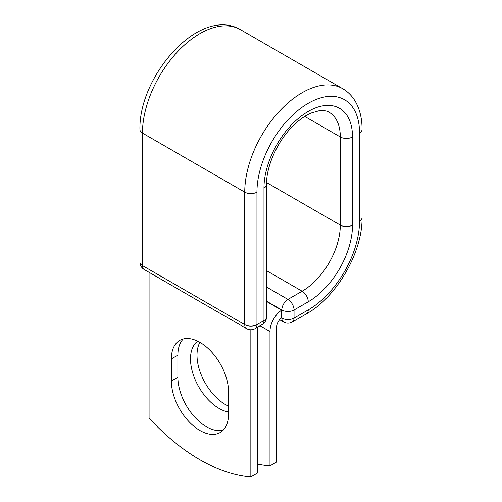 <?xml version="1.0" encoding="UTF-8"?>
<svg xmlns="http://www.w3.org/2000/svg" width="502" height="502" viewBox="0 0 502 502"><rect width="100%" height="100%" fill="white"/><g stroke="black" fill="none" stroke-linecap="round" stroke-linejoin="round"><path stroke-width="0.75" d="M199.959 430.521A40.442 23.349 -120 0 0 220.183 432.523A40.442 23.349 -120 0 0 228.561 414.012L228.561 391.918A40.442 23.349 -120 0 0 210.903 351.218A40.442 23.349 -120 0 0 179.741 340.381A40.442 23.349 -120 0 0 171.364 358.899L171.364 380.993A40.442 23.349 -120 0 0 199.959 430.521M183.261 338.957A40.442 23.349 -120 0 0 177.877 355.134L177.877 377.228A40.442 23.349 -120 0 0 206.473 426.763A40.442 23.349 -120 0 0 223.177 430.189M228.561 406.2A40.442 23.349 60 0 1 225.605 404.668A40.442 23.349 60 0 1 199.896 342.345M228.561 412.035A40.442 23.349 60 0 1 219.092 408.427A40.442 23.349 60 0 1 193.025 373.927A40.442 23.349 60 0 1 197.669 341.165M257.363 464.03A179.911 103.87 -120 0 0 269.982 465.856L269.982 331.489A17.959 10.373 -60 0 1 281.584 310.18L281.584 317.76A8.754 5.051 -60 0 0 276.495 327.731L276.495 462.091L269.982 465.856M281.584 310.18L266.506 301.42M250.849 329.751L250.849 476.9L257.363 473.141L257.363 327.329M250.849 476.9A179.911 103.87 60 0 1 149.075 418.141L149.075 272.329M269.982 331.489L260.061 325.767M281.453 317.866L281.835 318.086L281.835 309.979L266.506 301.131M308.247 309.891L294.046 318.086A8.634 4.989 60 0 1 292.258 322.039L306.458 313.844A8.634 4.989 -120 0 0 308.247 309.891A72.539 41.879 -60 0 0 359.539 221.049A8.634 4.989 180 0 0 362.067 217.523C362.645 252.129 336.71 297.04 306.458 313.844M352.517 136.964A8.634 4.989 180 0 1 340.306 136.964A53.971 31.162 -60 0 0 329.124 112.26C326.746 110.779 323.533 110.239 319.492 110.635L310.989 113.063C304.476 115.893 297.924 120.75 291.329 127.64C276.577 142.907 266.211 167.235 266.506 184.56A8.634 4.989 0 0 1 263.977 188.087A62.606 36.144 -60 0 1 308.247 111.406A62.606 36.144 -60 0 1 352.517 136.964L352.517 225.103A62.606 36.144 -60 0 1 308.247 301.784A8.634 4.989 -120 0 0 302.141 291.21L287.941 299.405A8.634 4.989 60 0 1 294.046 309.979L294.046 318.086A8.634 4.989 180 0 1 281.835 318.086A8.634 4.989 120 0 0 283.624 322.039A8.634 8.634 0 0 0 292.258 322.039M308.247 301.784L294.046 309.979A8.634 4.989 180 0 1 281.835 309.979A8.634 4.989 120 0 1 287.941 299.405L266.506 287.025M352.517 225.103A8.634 4.989 180 0 1 340.306 225.103A53.971 31.162 -60 0 1 302.141 291.21L266.506 270.634M304.708 116.414L340.306 136.964L340.306 225.103L266.543 182.521M362.067 217.523L362.067 129.39A8.634 4.989 180 0 1 359.539 132.911L359.539 221.049M139.932 129.566A8.634 4.989 0 0 0 142.461 133.086A81.173 46.868 -60 0 1 177.896 51.399A81.173 46.868 -60 0 1 240.445 29.649C199.664 5.71 138.671 75.802 139.932 129.566L139.932 262.063A8.634 4.989 0 0 0 142.461 265.589L244.744 324.643A8.634 4.989 0 0 0 256.955 324.643L263.977 320.583A8.634 4.989 0 0 0 266.506 317.063L266.506 184.56M139.932 262.063A8.634 8.634 0 0 0 144.25 269.543A8.634 4.989 120 0 1 142.461 265.589L142.461 133.086L244.744 192.14A81.173 46.868 -60 0 1 280.172 110.446A81.173 46.868 -60 0 1 342.728 88.703L240.445 29.649M144.25 269.543L246.532 328.597A8.634 4.989 120 0 1 244.744 324.643L244.744 192.14A8.634 4.989 0 0 0 256.955 192.14A72.539 41.879 -60 0 1 308.247 103.299A72.539 41.879 -60 0 1 359.539 132.911M256.955 192.14L256.955 324.643A8.634 4.989 -120 0 1 255.167 328.597L262.188 324.537A8.634 4.989 -120 0 0 263.977 320.583L263.977 188.087M177.877 355.134L171.364 358.899M177.877 377.228L171.364 380.993M362.067 129.39C362.093 118.955 359.984 109.875 355.742 102.138C352.511 96.371 348.168 91.891 342.728 88.703M279.614 319.724L283.624 322.039M262.188 324.537A8.634 8.634 0 0 0 266.506 317.063M246.532 328.597A8.634 8.634 0 0 0 255.167 328.597"/></g></svg>
